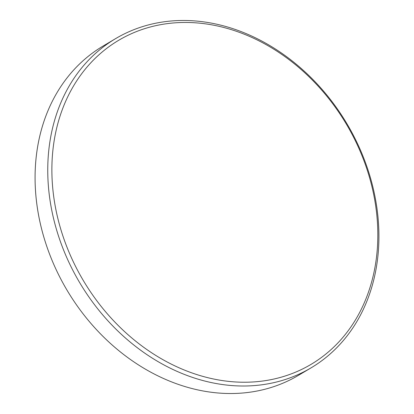 <?xml version="1.0" encoding="UTF-8"?>
<svg xmlns="http://www.w3.org/2000/svg" width="414" height="414" viewBox="0 0 414 414"><rect width="100%" height="100%" fill="white"/><g stroke="black" fill="none" stroke-linecap="round" stroke-linejoin="round"><path stroke-width="0.62" d="M198.855 23.086A188.427 153.02 -120.7 0 1 377.035 217.366A188.427 153.02 -120.7 0 1 230.852 381.604A188.427 153.02 -120.7 0 1 52.666 187.325A188.427 153.02 -120.7 0 1 198.855 23.086M197.085 21.114A191.439 155.467 -120.7 0 1 368.036 170.061A191.439 155.467 -120.7 0 1 310.976 367.911A191.439 155.467 -120.7 0 1 229.594 385.372A191.439 155.467 -120.7 0 1 58.638 236.425A191.439 155.467 -120.7 0 1 115.703 38.569A191.439 155.467 -120.7 0 1 197.085 21.114M310.976 367.911L298.297 375.431A191.439 155.467 -120.7 0 1 216.915 392.886A191.439 155.467 -120.7 0 1 45.964 243.939A191.439 155.467 -120.7 0 1 103.024 46.089L115.703 38.569"/></g></svg>
